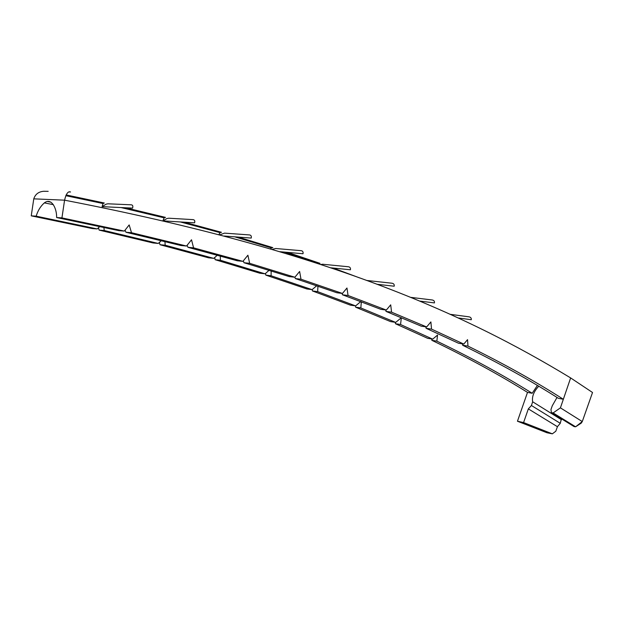 <?xml version="1.0" encoding="UTF-8"?>
<svg xmlns="http://www.w3.org/2000/svg" width="625" height="625" viewBox="0 0 625 625"><rect width="100%" height="100%" fill="white"/><g stroke="black" fill="none" stroke-linecap="round" stroke-linejoin="round"><path stroke-width="0.94" d="M162.938 220.742L164.148 217.82L165.492 217.383L125.43 207.773M163.328 220.891L194.609 222.836C195.117 220.898 194.594 219.828 193.039 219.625L168.797 218.211L166.984 218.523L162.922 220.867M376.969 284.273L394.195 286.211C394.469 284.523 393.75 283.531 392.023 283.234L366.609 280.445M319.969 263.305L318.281 263.742M330.43 267.766L350.414 269.781C350.734 268.031 350.047 267.023 348.352 266.758L322.648 264.242L320.555 264.484M458.414 317.984L471.281 319.727C471.492 318.125 470.711 317.156 468.938 316.82L450.383 314.352M221.477 232.266L220.117 232.625L218.844 234.609M224.25 236.031L251.211 238.07C251.641 236.203 251.055 235.156 249.445 234.93L224.539 233.133L219.734 234.844M419.57 301.062L434.438 302.914C434.68 301.281 433.938 300.297 432.203 299.977L410.469 297.328M272.812 247.602L271.492 247.891L270.453 248.93M279.797 251.695L303 253.75C303.375 251.945 302.734 250.922 301.07 250.672L275.695 248.508L272.094 249.414M66.141 194.93L104.32 203.016L103.031 203.523L102.094 206.656L132.586 208.109C133.188 206.094 132.742 204.992 131.258 204.813L107.891 203.797L106.055 204.195L102.094 206.656M48.18 191.344L43.617 191.281C38.578 191.727 35.297 194.25 33.773 198.844L64.57 200.18C326.102 250.727 464.117 313.266 570.641 377.93L592.531 392.5L582.273 421.562L581.234 423.125L575.594 426.797L574.047 426.562L551.367 412.578L553.133 412.937L575.594 426.797L582.273 421.562L560.414 407.852L553.133 412.937M64.586 200.094C66.141 193.695 68.125 190.992 70.523 191.984L69.078 191.938M99.836 226.469L97.211 228.938L36.172 216.172C37.852 210.617 40.578 206.195 44.352 202.898C51.289 197.406 56.852 208.047 56.625 217.539L118.836 230.648L124.32 231.086L129.18 224.93L131.492 232.711L126 232.266L180.938 245.516L186.523 246.031L191.516 239.781L193.57 247.844L187.977 247.328L187.102 245.305M164.938 241.5L165.188 245.211L159.992 244.719L159.367 242.383M103.883 227.344L104.242 230.516L99.141 230.102L153.07 242.961L158.172 243.43M104.242 230.523L158.266 243.453L161.336 240.617M187.977 247.328L237.281 260.781L242.914 261.359L247.906 255.219L249.641 263.32L244.008 262.727L289.25 276.594L294.883 277.234L299.617 271.484L300.992 279.227L295.367 278.57L336.844 292.75L342.438 293.453L346.969 288.016L348.047 295.484L342.461 294.773L380.805 309.32L386.328 310.078L390.695 304.836L391.57 312.18L386.055 311.414L421.203 326.148L426.641 326.953L430.883 321.922L431.531 329.117L426.109 328.305L425.797 326.828M243.992 262.734L243.297 260.891M220.391 260.25L215.141 259.695L214.656 257.523M220.297 255.984L220.391 260.258L265.055 273.844M159.992 244.719L208.516 257.805L213.617 258.328M213.781 258.359L217.344 255.172M295.344 278.578L294.906 277.211M271.172 270.883L271.086 275.75L265.836 275.133L265.508 273.406M215.141 259.695L259.797 273.203L264.875 273.789M265.07 273.82L269.148 270.258M395.703 322.383L401.336 317.742L400.555 324.492L395.453 323.727L395.32 322.312M361.344 301.773L360.828 307.93L355.656 307.203L390.578 321.609L395.57 322.352M125.992 232.273L125.016 230.203M99.141 230.102L98.422 227.766M33.773 198.844L31.25 215.844L92.125 228.531L97.18 228.938M342.438 294.781L342.055 293.406M317.953 286.125L317.656 291.617L312.43 290.945L312.219 289.555M265.836 275.133L306.867 288.969L311.922 289.609M271.094 275.781L312.102 289.664L316.727 285.711M386.031 311.422L385.688 309.992M355.656 307.203L355.484 305.852L350.438 305.156L312.43 290.945M355.648 305.883L360.773 301.562M426.109 328.305L458.469 343.227L463.797 344.078L467.539 339.656L467.969 346.102L462.648 345.25L462.414 343.859M400.555 324.523L432.688 339.156L437.547 335.055L436.852 341.125L431.836 340.312L431.734 338.984M395.453 323.727L427.664 338.336L432.609 339.117M50.852 202.148L47.516 201.516M436.852 341.141C472.234 358.211 504.008 375.594 532.188 393.281L527.508 392.383C499.203 374.719 467.32 357.359 431.836 340.312M355.625 305.906L317.656 291.648M31.25 215.844L36.172 216.172M395.688 322.406L360.828 307.961M242.914 261.359L193.57 247.844M294.883 277.234L249.641 263.32M342.438 293.453L300.992 279.227M386.328 310.078L348.047 295.484M426.641 326.953L391.57 312.18M463.797 344.078L431.531 329.117M462.648 345.25C498.242 362.648 530.164 380.336 558.406 398.32L563.344 399.273C535.242 381.258 503.453 363.539 467.969 346.102M124.32 231.086L61.938 217.898L64.57 200.18M186.523 246.031L131.492 232.711M56.625 217.539L61.938 217.898M213.766 258.375L165.195 245.219M532.188 393.281L537.391 385.422M552.336 433.836L546.938 432.742L517.453 421.227L523.578 422.57L552.336 433.836L555.805 431.227L557.422 426.695L560.273 423.312L561.438 418.664M551.367 412.578L550.961 409.477L552.312 405.711L557.023 397.445M561.5 419.734L532.656 401.789C531.766 396.711 533.789 391.523 538.742 386.227M532.656 401.789L531.422 405.508L560.273 423.312M527.508 392.383L517.453 421.227M560.414 407.852L570.641 377.922M523.578 422.57L528.336 408.891L531.422 405.508M557.422 426.695L528.336 408.891M287.633 252.391L319.977 263.344M238.133 237.086L272.836 247.641M333.164 268.039L359.5 277.867M184.266 222.195L221.469 232.297M53.375 204.656L44.352 202.898M164.148 217.836L121.055 207.562M103.031 203.531L65.789 195.68M332.328 268.406L330.594 267.781M318.664 263.562L284.664 252.133M271.484 247.93L234.727 236.828M220.109 232.656L180.383 221.953"/></g></svg>

